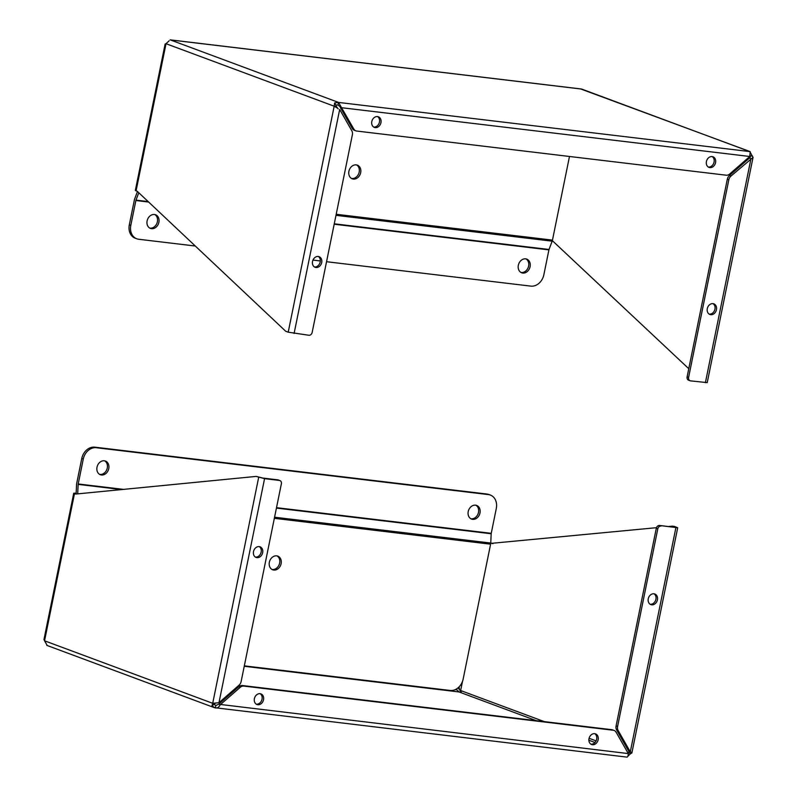 <?xml version="1.0" encoding="UTF-8"?>
<svg xmlns="http://www.w3.org/2000/svg" width="797" height="797" viewBox="0 0 797 797"><rect width="100%" height="100%" fill="white"/><g stroke="black" fill="none" stroke-linecap="round" stroke-linejoin="round"><path stroke-width="1.2" d="M214.393 707.666L626.641 757.08C627.618 757.319 628.166 756.144 628.295 753.583L616.161 732.264A5.699 4.593 110.4 0 0 614.098 730.451A5.699 4.593 110.4 0 0 613.242 730.241L243.792 686.087A5.699 4.593 110.4 0 0 240.216 687.333L220.181 704.807C218.986 707.248 217.372 708.284 215.329 707.925L211.932 705.963L212.709 703.313L44.542 640.798L47.172 645.411M677.699 527.773L659.547 525.472L674.372 527.245L672.269 526.14L674.441 526.399L677.699 527.773L631.872 752.976L630.975 753.295C632.36 753.175 632.131 752.697 630.288 751.85L628.783 751.292L628.803 753.035L630.975 753.295L627.877 756.204M455.167 689.644L456.84 689.843L459.012 691.945L461.214 692.035L458.066 687.831M211.932 705.963L214.881 703.572L212.709 703.313L218.976 702.695L239.01 685.221A5.699 4.593 110.4 0 0 241.152 681.455L281.351 483.889A3.238 2.61 110.4 0 0 279.867 480.541A3.238 2.61 110.4 0 0 279.378 480.422L264.564 478.648L256.176 476.407L75.675 494.06L73.742 493.184L76.153 493.213M213.845 704.289L215.329 705.136M215.329 707.925L215.867 705.305L216.405 705.365M628.295 753.583L218.677 704.249L216.136 705.355M598.158 739.746A5.669 4.563 -69.6 0 1 591.603 744.518A5.669 4.563 -69.6 0 1 589.302 737.614A5.669 4.563 -69.6 0 1 595.558 733.888A5.669 4.563 -69.6 0 1 598.158 739.746M263.538 699.756A5.669 4.563 -69.6 0 1 256.993 704.528A5.669 4.563 -69.6 0 1 254.691 697.624A5.669 4.563 -69.6 0 1 260.938 693.898A5.669 4.563 -69.6 0 1 263.538 699.756M629.231 752.438L628.166 753.344M490.753 543.026L492.935 543.684M456.84 689.843L456.372 689.026M74.49 493.622L44.542 640.798L43.955 639.592L73.742 493.184M256.176 476.407L263.06 478.09L277.884 479.864A3.238 2.61 110.4 0 1 278.362 479.983L279.867 480.541M214.881 703.572L215.678 703.093M218.677 704.249L238.711 686.775L240.216 687.333M590.886 744.149A5.669 4.563 110.4 0 0 596.654 739.188A5.669 4.563 110.4 0 0 594.771 733.688M256.265 704.159A5.669 4.563 110.4 0 0 262.044 699.198A5.669 4.563 110.4 0 0 260.161 693.699M614.098 730.451L612.594 729.893A5.699 4.593 110.4 0 0 611.737 729.683L613.242 730.241M243.792 686.087L242.298 685.53A5.699 4.593 110.4 0 0 238.711 686.775M242.298 685.53L611.737 729.683M457.996 687.891L459.411 688.807L459.072 686.904M490.723 543.405L656.479 527.684M668.314 526.528L672.269 526.14M262.671 552.67A5.669 4.563 -69.6 0 1 256.116 557.442A5.669 4.563 -69.6 0 1 253.815 550.538A5.669 4.563 -69.6 0 1 260.071 546.812A5.669 4.563 -69.6 0 1 262.671 552.67M458.464 687.482L458.823 688.11M661.052 526.03A3.238 2.61 110.4 0 0 657.794 528.879L617.595 726.446A5.699 4.593 110.4 0 0 618.143 730.53L630.288 751.85L675.866 527.803M628.783 751.292L616.649 729.972L618.143 730.53M657.415 599.852A5.669 4.563 -69.6 0 1 650.86 604.614A5.669 4.563 -69.6 0 1 648.559 597.71A5.669 4.563 -69.6 0 1 654.815 593.994A5.669 4.563 -69.6 0 1 657.415 599.852M255.399 557.083A5.669 4.563 110.4 0 0 261.167 552.112A5.669 4.563 110.4 0 0 259.294 546.622M654.028 593.795A5.669 4.563 -69.6 0 1 655.911 599.294A5.669 4.563 -69.6 0 1 650.143 604.256M659.547 525.472A3.238 2.61 110.4 0 0 656.29 528.321L616.101 725.888A5.699 4.593 110.4 0 0 616.649 729.972M277.007 555.908A7.293 5.868 -69.6 0 1 279.249 564.445A7.293 5.868 -69.6 0 1 271.976 569.447M276.689 555.858A7.293 5.868 -69.6 0 1 277.784 556.127A7.293 5.868 -69.6 0 1 280.743 564.993A7.293 5.868 -69.6 0 1 272.704 569.785A7.293 5.868 -69.6 0 1 269.525 561.576A7.293 5.868 -69.6 0 1 276.689 555.858M490.364 495.057L488.86 494.499A12.961 10.431 110.4 0 0 486.917 494.03L94.793 447.167A12.961 10.431 110.4 0 0 81.762 458.534L83.267 459.092A12.961 10.431 -69.6 0 1 96.288 447.725L488.412 494.588A12.961 10.431 -69.6 0 1 490.364 495.057A12.961 10.431 -69.6 0 1 496.302 508.456L491.241 533.332A1.624 0.946 -83.2 0 0 491.191 533.751L490.743 543.056A4.314 2.511 96.8 0 1 490.603 544.182L463.157 679.094A12.961 10.431 -69.6 0 1 450.136 690.461L244.33 665.864M83.267 459.092L78.206 483.968A1.624 0.946 -83.2 0 0 78.146 484.387L77.707 493.692A4.314 2.511 96.8 0 1 77.698 493.871M81.762 458.534L76.701 483.41A4.314 2.511 96.8 0 0 76.562 484.526L76.123 493.841M104.666 460.845A7.293 5.868 -69.6 0 1 106.898 469.383A7.293 5.868 -69.6 0 1 99.625 474.384M475.879 505.208A7.293 5.868 -69.6 0 1 478.11 513.746A7.293 5.868 -69.6 0 1 470.848 518.747M104.337 460.796A7.293 5.868 -69.6 0 1 105.433 461.065A7.293 5.868 -69.6 0 1 108.392 469.941A7.293 5.868 -69.6 0 1 100.352 474.723A7.293 5.868 -69.6 0 1 97.174 466.514A7.293 5.868 -69.6 0 1 104.337 460.796M475.55 505.168A7.293 5.868 -69.6 0 1 476.646 505.428A7.293 5.868 -69.6 0 1 479.605 514.304A7.293 5.868 -69.6 0 1 471.565 519.086A7.293 5.868 -69.6 0 1 468.397 510.877A7.293 5.868 -69.6 0 1 475.55 505.168M169.123 40.796L166.025 43.705L334.182 106.21L334.62 102.923L338.526 102.424L353.798 129.034A5.699 4.593 110.4 0 0 355.861 130.847A5.699 4.593 110.4 0 0 356.717 131.047L726.167 175.201A5.699 4.593 110.4 0 0 729.753 173.965L749.778 156.491L750.186 151.629L580.694 88.955M749.828 151.589L581.671 89.075L170.359 39.92L338.526 102.424L749.828 151.589L753.045 157.407L730.949 176.077A5.699 4.593 110.4 0 0 728.807 179.843L688.608 377.409A3.238 2.61 110.4 0 0 690.092 380.757A3.238 2.61 110.4 0 0 690.581 380.876L707.228 382.62L753.045 157.407M750.107 155.654L752.458 156.202M371.8 121.552A5.669 4.563 -69.6 0 1 378.356 116.78A5.669 4.563 -69.6 0 1 380.657 123.684A5.669 4.563 -69.6 0 1 374.401 127.41A5.669 4.563 -69.6 0 1 371.8 121.552M706.421 161.542A5.669 4.563 -69.6 0 1 712.966 156.77A5.669 4.563 -69.6 0 1 715.268 163.674A5.669 4.563 -69.6 0 1 709.021 167.4A5.669 4.563 -69.6 0 1 706.421 161.542M338.526 102.424L337.988 105.055L341.664 107.715L749.778 156.491M334.62 102.923L335.786 104.965L337.988 105.055M136.078 190.872L166.025 43.705L165.128 44.024L135.341 190.433L137.273 191.32L285.705 331.253L288.215 332.18L334.182 106.21L336.364 106.469L335.786 104.965M552.341 240.664L688.767 368.692M730.949 176.077L729.454 175.519L749.479 158.045L750.276 155.943L750.405 156.889M749.479 158.045L750.983 158.603L705.395 382.65M373.683 127.052A5.669 4.563 110.4 0 0 379.153 123.127A5.669 4.563 110.4 0 0 377.579 116.581M708.304 167.041A5.669 4.563 110.4 0 0 713.773 163.116A5.669 4.563 110.4 0 0 712.189 156.581M353.798 129.034L352.294 128.476A5.699 4.593 110.4 0 0 354.366 130.29L355.861 130.847M352.294 128.476L340.16 107.157M338.177 108.89L336.364 106.469M334.182 106.21L337.589 108.193M288.215 332.18L308.907 335.258A3.238 2.61 110.4 0 0 312.165 332.419L352.364 134.852A5.699 4.593 110.4 0 0 351.816 130.768L339.681 109.438L294.093 333.495M707.288 308.618A5.669 4.563 -69.6 0 1 713.843 303.856A5.669 4.563 -69.6 0 1 716.144 310.76A5.669 4.563 -69.6 0 1 709.888 314.486A5.669 4.563 -69.6 0 1 707.288 308.618M312.544 261.446A5.669 4.563 -69.6 0 1 319.099 256.684A5.669 4.563 -69.6 0 1 321.4 263.578A5.669 4.563 -69.6 0 1 315.144 267.304A5.669 4.563 -69.6 0 1 312.544 261.446M709.171 314.118A5.669 4.563 110.4 0 0 714.64 310.202A5.669 4.563 110.4 0 0 713.056 303.657M729.454 175.519A5.699 4.593 110.4 0 0 727.302 179.285L728.807 179.843M688.608 377.409L687.114 376.851A3.238 2.61 110.4 0 0 688.598 380.199L690.092 380.757M687.114 376.851L727.302 179.285M318.322 256.485A5.669 4.563 -69.6 0 1 319.896 263.02A5.669 4.563 -69.6 0 1 314.426 266.945M356.558 164.929A7.293 5.868 -69.6 0 1 358.859 173.278A7.293 5.868 -69.6 0 1 351.846 178.518A7.293 5.868 -69.6 0 1 351.527 178.468M353.35 179.076A7.293 5.868 -69.6 0 1 352.254 178.807A7.293 5.868 -69.6 0 1 349.295 169.93A7.293 5.868 -69.6 0 1 357.325 165.148A7.293 5.868 -69.6 0 1 360.503 173.357A7.293 5.868 -69.6 0 1 353.35 179.076M137.473 191.509L134.673 198.901A4.314 2.511 96.8 0 0 134.374 199.957L129.313 224.834A12.961 10.431 110.4 0 0 135.251 238.233L136.755 238.791A12.961 10.431 -69.6 0 1 130.808 225.392L135.869 200.515A1.624 0.946 96.8 0 1 135.988 200.117L138.778 192.735M326.551 261.715L530.832 286.123A12.961 10.431 -69.6 0 0 543.853 274.756L548.914 249.879A1.624 0.946 96.8 0 1 549.023 249.481L552.162 241.172A4.314 2.511 -83.2 0 0 552.47 240.116L569.486 156.481M525.99 258.905A7.293 5.868 -69.6 0 1 528.291 267.254A7.293 5.868 -69.6 0 1 521.278 272.494A7.293 5.868 -69.6 0 1 520.959 272.444M154.777 214.542A7.293 5.868 -69.6 0 1 157.079 222.881A7.293 5.868 -69.6 0 1 150.065 228.121A7.293 5.868 -69.6 0 1 149.746 228.081M522.772 273.052A7.293 5.868 -69.6 0 1 521.676 272.783A7.293 5.868 -69.6 0 1 518.717 263.907A7.293 5.868 -69.6 0 1 526.757 259.125A7.293 5.868 -69.6 0 1 529.935 267.334A7.293 5.868 -69.6 0 1 522.772 273.052M151.56 228.679A7.293 5.868 -69.6 0 1 150.464 228.42A7.293 5.868 -69.6 0 1 147.505 219.544A7.293 5.868 -69.6 0 1 155.545 214.752A7.293 5.868 -69.6 0 1 158.723 222.971A7.293 5.868 -69.6 0 1 151.56 228.679M320.324 260.968L312.972 260.091M195.305 246.024L138.698 239.259A12.961 10.431 -69.6 0 1 136.755 238.791M212.709 703.313L258.676 477.343M536.271 720.667L459.012 691.945L244.241 666.282M214.821 704.917L215.867 705.305M279.378 480.422L277.884 479.864M218.976 702.695L264.564 478.648M462.489 681.455L460.636 690.531L544.301 721.624M589.093 738.281L596.086 740.881M627.767 752.657L628.803 753.035L629.072 751.72M594.98 742.495L588.873 740.224M617.595 726.446L616.101 725.888M656.29 528.321L657.794 528.879M490.603 544.182L274.347 518.329M490.743 543.056L274.567 517.223M78.495 493.791L77.707 493.692M491.191 533.751L276.429 508.087M121.552 489.577L78.146 484.387M78.206 483.968L123.515 489.388M276.509 507.669L491.241 533.332M96.288 447.725L94.793 447.167M488.412 494.588L486.917 494.03M749.927 157.686L750.037 155.853M129.313 224.834L130.808 225.392M336.204 214.273L552.47 240.116M335.985 215.339L552.162 241.172M135.988 200.117L148.142 201.571M334.262 223.808L549.023 249.481M548.914 249.879L334.182 224.216M148.64 202.04L135.869 200.515M214.323 707.636L46.814 645.371M581.182 88.975L170.16 39.85"/></g></svg>
